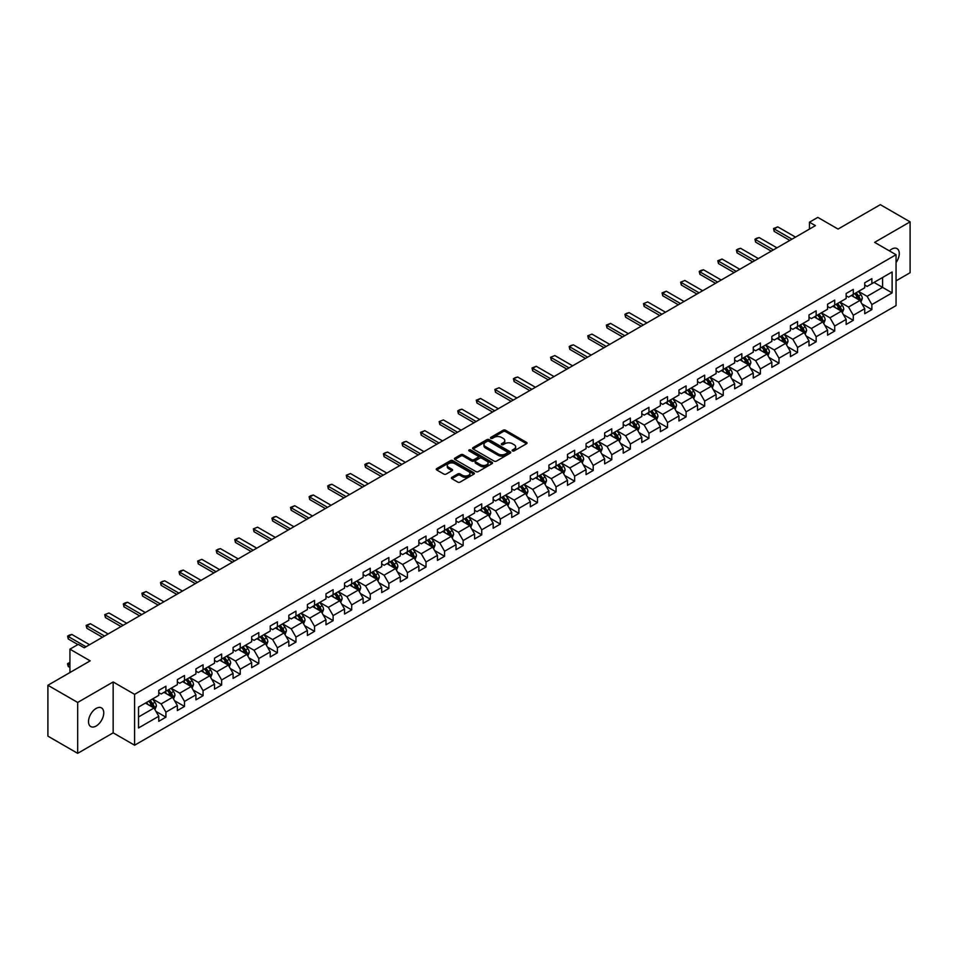 <?xml version="1.0" encoding="UTF-8"?>
<svg xmlns="http://www.w3.org/2000/svg" width="958" height="958" viewBox="0 0 958 958"><rect width="100%" height="100%" fill="white"/><g stroke="black" fill="none" stroke-linecap="round" stroke-linejoin="round"><path stroke-width="1.44" d="M512.494 450.895A1.162 0.671 0 0 0 514.135 450.895L526.553 443.734A1.653 0.958 0 0 0 527.044 443.051A1.653 0.958 0 0 0 526.553 442.38L505.513 430.226A1.653 0.958 0 0 0 503.178 430.226L490.759 437.399A1.162 0.671 0 0 0 492.388 438.345L494.005 437.423A5.293 3.054 0 0 1 501.477 437.423L503.237 438.429A5.293 3.054 0 0 1 504.782 440.584A5.293 3.054 0 0 1 503.237 442.752L501.621 443.674A1.162 0.671 0 0 0 503.261 444.62L504.866 443.698A5.293 3.054 0 0 1 512.35 443.698L514.099 444.704A5.293 3.054 0 0 1 515.655 446.871A5.293 3.054 0 0 1 514.099 449.027L512.494 449.949A1.162 0.671 0 0 0 512.494 450.895L512.494 449.949M96.135 726.032A10.777 6.227 120 0 0 103.177 716.536A10.777 6.227 120 0 0 101.524 707.902A10.777 6.227 120 0 0 96.135 708.441A10.777 6.227 120 0 0 89.094 717.937A10.777 6.227 120 0 0 90.747 726.571A10.777 6.227 120 0 0 96.135 726.032M896.053 262.588A10.777 6.227 120 0 0 897.035 248.613A10.777 6.227 120 0 0 891.647 249.152A10.777 6.227 120 0 0 889.371 250.864M451.865 477.335A1.653 0.958 0 0 0 451.374 478.006A1.653 0.958 0 0 0 451.865 478.689L457.756 482.09A1.653 0.958 0 0 0 460.103 482.09L473.899 474.126A1.653 0.958 0 0 0 474.378 473.456A1.653 0.958 0 0 0 473.899 472.785L452.847 460.63A1.653 0.958 0 0 0 450.511 460.63L436.716 468.594A1.653 0.958 0 0 0 436.237 469.276A1.653 0.958 0 0 0 436.716 469.947L443.853 474.066A1.653 0.958 0 0 0 446.189 474.066L452.092 470.653A1.653 0.958 0 0 0 452.571 469.983A1.653 0.958 0 0 0 452.092 469.3L448.56 467.264A4.419 2.551 0 0 1 447.266 465.456A4.419 2.551 0 0 1 449.997 463.097A4.419 2.551 0 0 1 454.81 463.648L468.666 471.647A4.419 2.551 0 0 1 469.959 473.456A4.419 2.551 0 0 1 467.229 475.815A4.419 2.551 0 0 1 462.403 475.264L460.103 473.935A1.653 0.958 0 0 0 457.756 473.935L451.865 477.335L451.865 478.689L457.756 475.3L457.756 473.935M896.053 280.85L910.1 272.731L910.1 221.861L880.33 204.665L838.046 229.07L817.809 217.382L809.474 222.196L815.426 225.633L84.22 647.788L78.269 644.351L69.934 649.165L69.934 672.54M77.67 702.454L77.67 753.335L113.164 732.846L113.164 681.964L77.67 702.454L47.9 685.269L90.172 660.852L69.934 649.165M113.164 681.964L134.599 694.346L896.053 254.72L896.053 305.602L134.599 745.216L134.599 694.346M910.1 221.861L874.606 242.35L896.053 254.72M494.112 461.109A1.653 0.958 0 0 0 496.46 461.109L510.243 453.146A1.653 0.958 0 0 0 510.734 452.463A1.653 0.958 0 0 0 510.243 451.793L489.203 439.65A1.653 0.958 0 0 0 486.868 439.65L473.072 447.614A1.653 0.958 0 0 0 472.593 448.284A1.653 0.958 0 0 0 473.072 448.955L494.112 461.109M469.504 451.146A1.162 0.671 0 0 1 470.677 451.314L470.677 449.937L492.065 462.283A1.653 0.958 0 0 1 492.556 462.965A1.653 0.958 0 0 1 492.065 463.636L478.281 471.599A1.653 0.958 0 0 1 475.934 471.599L454.894 459.457L454.894 458.104A1.653 0.958 0 0 0 454.415 458.774A1.653 0.958 0 0 0 454.894 459.457M454.894 458.104L460.798 454.691A1.653 0.958 0 0 1 463.145 454.691L471.671 459.624A1.653 0.958 0 0 0 474.006 459.624L477.922 457.361A1.653 0.958 0 0 0 478.413 456.691A1.653 0.958 0 0 0 477.922 456.008L469.037 450.883A1.162 0.671 0 0 1 470.677 449.937M77.67 753.335L47.9 736.139L47.9 685.269M155.974 711.423L165.914 717.171L165.914 712.153L177.35 705.543L177.35 710.573L184.499 706.441L184.499 701.424L195.923 694.825L195.923 699.843L203.072 695.712L203.072 690.694L214.508 684.096L214.508 689.113L221.645 684.994L221.645 679.976L233.081 673.366L233.081 678.396L240.23 674.264L240.23 669.247L251.655 662.649L251.655 667.666L258.804 663.535L258.804 658.517L270.24 651.919L270.24 656.937L277.389 652.817L277.389 647.8L288.813 641.189L288.813 646.207L295.962 642.088L295.962 637.07L307.398 630.472L307.398 635.489L314.535 631.358L314.535 626.34L325.971 619.742L325.971 624.76L333.121 620.64L333.121 615.611L344.545 609.013L344.545 614.03L351.694 609.911L351.694 604.893L363.13 598.295L363.13 603.312L370.267 599.181L370.267 594.164L381.703 587.565L381.703 592.583L388.852 588.463L388.852 583.434L400.288 576.836L400.288 581.853L407.425 577.734L407.425 572.716L418.862 566.118L418.862 571.136L426.011 567.004L426.011 561.987L437.435 555.389L437.435 560.406L444.584 556.287L444.584 551.257L456.02 544.659L456.02 549.676L463.157 545.557L463.157 540.54L474.593 533.941L474.593 538.959L481.742 534.827L481.742 529.81L493.166 523.212L493.166 528.229L500.316 524.098L500.316 519.08L511.752 512.482L511.752 517.5L518.889 513.38L518.889 508.363L530.325 501.752L530.325 506.782L537.474 502.651L537.474 497.633L548.91 491.035L548.91 496.052L556.047 491.921L556.047 486.904L567.483 480.305L567.483 485.323L574.632 481.203L574.632 476.186L586.057 469.576L586.057 474.605L593.206 470.474L593.206 465.456L604.642 458.858L604.642 463.876L611.779 459.744L611.779 454.727L623.215 448.128L623.215 453.146L630.364 449.027L630.364 444.009L641.788 437.399L641.788 442.428L648.937 438.297L648.937 433.279L660.373 426.681L660.373 431.699L667.522 427.567L667.522 422.55L678.947 415.952L678.947 420.969L686.096 416.85L686.096 411.832L697.532 405.222L697.532 410.24L704.669 406.12L704.669 401.103L716.105 394.504L716.105 399.522L723.254 395.391L723.254 390.373L734.678 383.775L734.678 388.792L741.827 384.673L741.827 379.643L753.263 373.045L753.263 378.063L760.401 373.943L760.401 368.926L771.837 362.328L771.837 367.345L778.986 363.214L778.986 358.196L790.422 351.598L790.422 356.615L797.559 352.496L797.559 347.467L808.995 340.868L808.995 345.886L816.144 341.766L816.144 336.749L827.568 330.151L827.568 335.168L834.717 331.037L834.717 326.019L846.154 319.421L846.154 324.439L853.291 320.319L853.291 315.29L864.727 308.692L864.727 313.709L871.876 309.59L871.876 304.572L892.114 292.885L892.114 271.976L882.593 277.485L882.593 287.376L892.114 292.885M165.914 717.171L158.777 721.29L158.777 716.273L138.527 727.96L138.527 707.064L158.777 695.376L158.777 690.359L165.914 686.227L165.914 691.245L177.35 684.647L177.35 679.629L184.499 675.498L184.499 680.515L195.923 673.917L195.923 668.9L203.072 664.78L203.072 669.798L214.508 663.199L214.508 658.17L221.645 654.051L221.645 659.068L233.081 652.47L233.081 647.452L240.23 643.321L240.23 648.338L251.655 641.74L251.655 636.723L258.804 632.603L258.804 637.621L270.24 631.023L270.24 625.993L277.389 621.874L277.389 626.891L288.813 620.293L288.813 615.275L295.962 611.144L295.962 616.162L307.398 609.563L307.398 604.546L314.535 600.427L314.535 605.444L325.971 598.846L325.971 593.816L333.121 589.697L333.121 594.714L344.545 588.116L344.545 583.099L351.694 578.967L351.694 583.985L363.13 577.387L363.13 572.369L370.267 568.25L370.267 573.267L381.703 566.657L381.703 561.639L388.852 557.52L388.852 562.538L400.288 555.939L400.288 550.922L407.425 546.79L407.425 551.808L418.862 545.21L418.862 540.192L426.011 536.061L426.011 541.09L437.435 534.48L437.435 529.463L444.584 525.343L444.584 530.361L456.02 523.763L456.02 518.745L463.157 514.614L463.157 519.631L474.593 513.033L474.593 508.015L481.742 503.884L481.742 508.914L493.166 502.303L493.166 497.286L500.316 493.166L500.316 498.184L511.752 491.586L511.752 486.568L518.889 482.437L518.889 487.454L530.325 480.856L530.325 475.839L537.474 471.707L537.474 476.737L548.91 470.127L548.91 465.109L556.047 460.99L556.047 466.007L567.483 459.409L567.483 454.391L574.632 450.26L574.632 455.278L586.057 448.679L586.057 443.662L593.206 439.53L593.206 444.548L604.642 437.95L604.642 432.932L611.779 428.813L611.779 433.83L623.215 427.232L623.215 422.203L630.364 418.083L630.364 423.101L641.788 416.502L641.788 411.485L648.937 407.354L648.937 412.371L660.373 405.773L660.373 400.755L667.522 396.636L667.522 401.653L678.947 395.055L678.947 390.026L686.096 385.906L686.096 390.924L697.532 384.326L697.532 379.308L704.669 375.177L704.669 380.194L716.105 373.596L716.105 368.579L723.254 364.459L723.254 369.477L734.678 362.878L734.678 357.849L741.827 353.73L741.827 358.747L753.263 352.149L753.263 347.131L760.401 343L760.401 348.017L771.837 341.419L771.837 336.402L778.986 332.282L778.986 337.3L790.422 330.69L790.422 325.672L797.559 321.553L797.559 326.57L808.995 319.972L808.995 314.954L816.144 310.823L816.144 315.841L827.568 309.242L827.568 304.225L834.717 300.094L834.717 305.123L846.154 298.513L846.154 293.495L853.291 289.376L853.291 294.393L864.727 287.795L864.727 282.778L871.876 278.646L871.876 283.664L892.114 271.976M164.01 692.347L172.584 697.292L161.148 703.902L152.573 698.945M158.777 692.622L161.148 693.999L165.914 691.245M161.148 703.902L165.914 712.153M172.584 697.292L177.35 705.543M182.595 681.617L191.169 686.575L179.733 693.173L171.159 688.227M177.35 681.892L179.733 683.27L184.499 680.515M179.733 693.173L184.499 701.424M191.169 686.575L195.923 694.825M201.168 670.899L209.742 675.845L198.306 682.443L189.732 677.498M195.923 671.175L198.306 672.54L203.072 669.798M198.306 682.443L203.072 690.694M209.742 675.845L214.508 684.096M219.741 660.17L228.315 665.115L216.891 671.726L208.317 666.768M214.508 660.445L216.891 661.822L221.645 659.068M216.891 671.726L221.645 679.976M228.315 665.115L233.081 673.366M238.326 649.44L246.901 654.398L235.464 660.996L226.89 656.038M233.081 649.716L235.464 651.093L240.23 648.338M235.464 660.996L240.23 669.247M246.901 654.398L251.655 662.649M256.9 638.723L265.474 643.668L254.038 650.266L245.464 645.321M251.655 638.998L254.038 640.363L258.804 637.621M254.038 650.266L258.804 658.517M265.474 643.668L270.24 651.919M275.473 627.993L284.047 632.939L272.623 639.549L264.049 634.591M270.24 628.268L272.623 629.645L277.389 626.891M272.623 639.549L277.389 647.8M284.047 632.939L288.813 641.189M294.058 617.263L302.632 622.221L291.196 628.819L282.622 623.862M288.813 617.539L291.196 618.916L295.962 616.162M291.196 628.819L295.962 637.07M302.632 622.221L307.398 630.472M312.631 606.546L321.205 611.491L309.781 618.09L301.195 613.144M307.398 606.821L309.781 608.186L314.535 605.444M309.781 618.09L314.535 626.34M321.205 611.491L325.971 619.742M331.217 595.816L339.791 600.762L328.354 607.36L319.78 602.414M325.971 596.092L328.354 597.469L333.121 594.714M328.354 607.36L333.121 615.611M339.791 600.762L344.545 609.013M349.79 585.087L358.364 590.044L346.928 596.642L338.354 591.685M344.545 585.362L346.928 586.739L351.694 583.985M346.928 596.642L351.694 604.893M358.364 590.044L363.13 598.295M368.363 574.369L376.937 579.315L365.513 585.913L356.939 580.967M363.13 574.632L365.513 576.009L370.267 573.267M365.513 585.913L370.267 594.164M376.937 579.315L381.703 587.565M386.948 563.639L395.522 568.585L384.086 575.183L375.512 570.238M381.703 563.915L384.086 565.292L388.852 562.538M384.086 575.183L388.852 583.434M395.522 568.585L400.288 576.836M405.521 552.91L414.096 557.867L402.659 564.466L394.085 559.508M400.288 553.185L402.659 554.562L407.425 551.808M402.659 564.466L407.425 572.716M414.096 557.867L418.862 566.118M424.095 542.18L432.669 547.138L421.245 553.736L412.67 548.79M418.862 542.456L421.245 543.833L426.011 541.09M421.245 553.736L426.011 561.987M432.669 547.138L437.435 555.389M442.68 531.462L451.254 536.408L439.818 543.006L431.244 538.061M437.435 531.738L439.818 533.115L444.584 530.361M439.818 543.006L444.584 551.257M451.254 536.408L456.02 544.659M461.253 520.733L469.827 525.691L458.403 532.289L449.829 527.331M456.02 521.008L458.403 522.385L463.157 519.631M458.403 532.289L463.157 540.54M469.827 525.691L474.593 533.941M479.838 510.003L488.412 514.961L476.976 521.559L468.402 516.613M474.593 510.279L476.976 511.656L481.742 508.914M476.976 521.559L481.742 529.81M488.412 514.961L493.166 523.212M498.411 499.286L506.986 504.231L495.549 510.83L486.975 505.884M493.166 499.561L495.549 500.938L500.316 498.184M495.549 510.83L500.316 519.08M506.986 504.231L511.752 512.482M516.985 488.556L525.559 493.502L514.135 500.112L505.561 495.154M511.752 488.831L514.135 490.209L518.889 487.454M514.135 500.112L518.889 508.363M525.559 493.502L530.325 501.752M535.57 477.826L544.144 482.784L532.708 489.382L524.134 484.437M530.325 478.102L532.708 479.479L537.474 476.737M532.708 489.382L537.474 497.633M544.144 482.784L548.91 491.035M554.143 467.109L562.717 472.054L551.281 478.653L542.707 473.707M548.91 467.384L551.281 468.761L556.047 466.007M551.281 478.653L556.047 486.904M562.717 472.054L567.483 480.305M572.728 456.379L581.302 461.325L569.866 467.935L561.292 462.977M567.483 456.655L569.866 458.032L574.632 455.278M569.866 467.935L574.632 476.186M581.302 461.325L586.057 469.576M591.302 445.65L599.876 450.607L588.44 457.206L579.865 452.26M586.057 445.925L588.44 447.302L593.206 444.548M588.44 457.206L593.206 465.456M599.876 450.607L604.642 458.858M609.875 434.932L618.449 439.878L607.025 446.476L598.451 441.53M604.642 435.207L607.025 436.573L611.779 433.83M607.025 446.476L611.779 454.727M618.449 439.878L623.215 448.128M628.46 424.202L637.034 429.148L625.598 435.758L617.024 430.801M623.215 424.478L625.598 425.855L630.364 423.101M625.598 435.758L630.364 444.009M637.034 429.148L641.788 437.399M647.033 413.473L655.607 418.43L644.171 425.029L635.597 420.071M641.788 413.748L644.171 415.125L648.937 412.371M644.171 425.029L648.937 433.279M655.607 418.43L660.373 426.681M665.606 402.755L674.181 407.701L662.756 414.299L654.182 409.353M660.373 403.031L662.756 404.396L667.522 401.653M662.756 414.299L667.522 422.55M674.181 407.701L678.947 415.952M684.192 392.026L692.766 396.971L681.33 403.581L672.755 398.624M678.947 392.301L681.33 393.678L686.096 390.924M681.33 403.581L686.096 411.832M692.766 396.971L697.532 405.222M702.765 381.296L711.339 386.254L699.915 392.852L691.329 387.894M697.532 381.571L699.915 382.949L704.669 380.194M699.915 392.852L704.669 401.103M711.339 386.254L716.105 394.504M721.35 370.578L729.924 375.524L718.488 382.122L709.914 377.177M716.105 370.854L718.488 372.219L723.254 369.477M718.488 382.122L723.254 390.373M729.924 375.524L734.678 383.775M739.923 359.849L748.497 364.794L737.061 371.393L728.487 366.447M734.678 360.124L737.061 361.501L741.827 358.747M737.061 371.393L741.827 379.643M748.497 364.794L753.263 373.045M758.496 349.119L767.071 354.077L755.646 360.675L747.072 355.717M753.263 349.395L755.646 350.772L760.401 348.017M755.646 360.675L760.401 368.926M767.071 354.077L771.837 362.328M777.082 338.402L785.656 343.347L774.22 349.945L765.646 345M771.837 338.665L774.22 340.042L778.986 337.3M774.22 349.945L778.986 358.196M785.656 343.347L790.422 351.598M795.655 327.672L804.229 332.618L792.793 339.216L784.219 334.27M790.422 327.947L792.793 329.324L797.559 326.57M792.793 339.216L797.559 347.467M804.229 332.618L808.995 340.868M814.228 316.942L822.802 321.9L811.378 328.498L802.804 323.541M808.995 317.218L811.378 318.595L816.144 315.841M811.378 328.498L816.144 336.749M822.802 321.9L827.568 330.151M832.813 306.213L841.387 311.17L829.951 317.769L821.377 312.823M827.568 306.488L829.951 307.865L834.717 305.123M829.951 317.769L834.717 326.019M841.387 311.17L846.154 319.421M851.387 295.495L859.961 300.441L848.537 307.039L839.962 302.093M846.154 295.771L848.537 297.148L853.291 294.393M848.537 307.039L853.291 315.29M859.961 300.441L864.727 308.692M874.019 282.43L882.593 287.376L867.11 296.321L858.536 291.364M864.727 285.041L867.11 286.418L871.876 283.664M867.11 296.321L871.876 304.572M113.164 732.846L134.599 745.216M809.474 222.196L809.474 229.07M138.527 716.967L154.01 708.022L145.436 703.076M154.01 708.022L158.777 716.273M861.925 303.842L871.876 309.59M843.351 314.571L853.291 320.319M824.778 325.301L834.717 331.037M806.193 336.019L816.144 341.766M787.62 346.748L797.559 352.496M769.035 357.478L778.986 363.214M750.461 368.207L760.401 373.943M731.888 378.925L741.827 384.673M713.303 389.655L723.254 395.391M694.73 400.384L704.669 406.12M676.156 411.102L686.096 416.85M657.571 421.831L667.522 427.567M638.998 432.561L648.937 438.297M620.413 443.279L630.364 449.027M601.84 454.008L611.779 459.744M583.266 464.738L593.206 470.474M564.681 475.455L574.632 481.203M546.108 486.185L556.047 491.921M527.523 496.915L537.474 502.651M508.949 507.632L518.889 513.38M490.376 518.362L500.316 524.098M471.791 529.091L481.742 534.827M453.218 539.809L463.157 545.557M434.645 550.539L444.584 556.287M416.059 561.268L426.011 567.004M397.486 571.986L407.425 577.734M378.901 582.715L388.852 588.463M360.328 593.445L370.267 599.181M341.755 604.175L351.694 609.911M323.169 614.892L333.121 620.64M304.596 625.622L314.535 631.358M286.023 636.351L295.962 642.088M267.438 647.069L277.389 652.817M248.864 657.799L258.804 663.535M230.279 668.528L240.23 674.264M211.706 679.246L221.645 684.994M193.133 689.976L203.072 695.712M174.548 700.705L184.499 706.441M512.961 451.062L514.099 450.404A5.293 3.054 0 0 0 515.655 448.236L515.655 446.871M504.782 440.584L504.782 441.961A5.293 3.054 0 0 1 503.237 444.129L502.088 444.787M526.553 442.38L526.553 443.734L505.513 431.603A1.653 0.958 0 0 0 503.178 431.603L491.214 438.513M510.243 451.793L510.243 453.146L489.203 441.015A1.653 0.958 0 0 0 486.868 441.015L473.096 448.967L473.072 447.614M507.321 452.942A1.162 0.671 0 0 0 507.321 451.996L488.855 441.327A1.162 0.671 0 0 0 487.215 441.327L485.526 442.309A5.293 3.054 0 0 0 483.97 444.476A5.293 3.054 0 0 0 485.526 446.632L498.148 453.924A5.293 3.054 0 0 0 505.632 453.924L507.321 452.942L507.321 454.32A1.162 0.671 0 0 0 507.668 453.841L507.668 452.463M483.97 444.476L483.97 445.841A5.293 3.054 0 0 0 485.526 448.009L485.526 446.632M507.321 454.32L505.632 455.289A5.293 3.054 0 0 1 498.148 455.289L485.526 448.009M454.918 459.469L460.798 456.068L460.798 454.691M478.413 456.691L478.413 458.056A1.653 0.958 0 0 1 477.922 458.738L474.006 461.002A1.653 0.958 0 0 1 471.671 461.002L463.145 456.068A1.653 0.958 0 0 0 460.798 456.068M470.677 451.314L492.053 463.648M480.533 464.738A4.419 2.551 0 0 0 485.347 465.289A4.419 2.551 0 0 0 488.077 462.93A4.419 2.551 0 0 0 486.784 461.121L481.898 458.307A1.653 0.958 0 0 0 479.563 458.307L475.647 460.57A1.653 0.958 0 0 0 475.168 461.241A1.653 0.958 0 0 0 475.647 461.912L480.533 464.738L480.533 466.103A4.419 2.551 0 0 0 485.347 466.666A4.419 2.551 0 0 0 488.077 464.307L488.077 462.93M475.168 461.241L475.168 462.618A1.653 0.958 0 0 0 475.647 463.289L475.647 461.912M480.533 466.103L475.647 463.289M469.959 473.456L469.959 474.833A4.419 2.551 0 0 1 467.229 477.192A4.419 2.551 0 0 1 462.403 476.641L460.103 475.3A1.653 0.958 0 0 0 457.756 475.3M447.266 465.456L447.266 466.833A4.419 2.551 0 0 0 448.56 468.642L448.56 467.264M452.068 470.665L448.56 468.642M473.875 474.138L452.847 462.007A1.653 0.958 0 0 0 450.511 462.007L436.74 469.959L436.716 468.594M860.907 302.069L862.32 298.501A4.467 2.575 -120 0 0 860.895 294.705L858.44 291.424M854.153 297.088L852.488 294.86M854.752 293.555L857.206 296.836A4.467 2.575 60 0 1 858.488 299.519L859.913 298.692A4.467 2.575 -120 0 0 858.631 296.01L856.177 292.729M855.063 293.376L857.781 297.016A2.275 1.317 60 0 1 858.2 297.71L859.913 298.692M791.967 239.177L774.196 228.926L774.196 231.405L773.537 228.543L777.764 226.866L795.535 237.117M789.823 240.422L774.196 231.405M777.764 226.866L774.196 228.926L773.537 228.543M842.322 312.799L843.747 309.23A4.467 2.575 -120 0 0 842.322 305.434L839.867 302.153M835.58 307.817L833.903 305.59M836.166 304.285L838.633 307.566A4.467 2.575 60 0 1 839.903 310.248L841.34 309.422A4.467 2.575 -120 0 0 840.058 306.74L837.603 303.458M836.478 304.105L839.208 307.746A2.275 1.317 60 0 1 839.615 308.428L841.34 309.422M823.748 323.529L825.161 319.96A4.467 2.575 -120 0 0 823.736 316.152L821.281 312.871M816.994 318.535L815.33 316.308M817.593 315.002L820.048 318.284A4.467 2.575 60 0 1 821.329 320.966L822.754 320.152A4.467 2.575 -120 0 0 821.473 317.457L819.018 314.176M817.904 314.823L820.635 318.463A2.275 1.317 60 0 1 821.042 319.158L822.754 320.152M773.381 249.906L755.623 239.644L755.623 242.123L754.964 239.272L756.748 238.243L759.191 237.584L776.962 247.847M771.238 251.14L755.623 242.123M759.191 237.584L754.964 239.272M754.808 260.636L737.037 250.373L737.037 252.852L736.391 250.002L738.175 248.96L740.618 248.314L758.377 258.576M752.665 261.869L737.037 252.852M740.618 248.314L736.391 250.002M805.175 334.246L806.588 330.678A4.467 2.575 -120 0 0 805.163 326.882L802.708 323.6M798.421 329.265L796.757 327.037M799.02 325.732L801.475 329.013A4.467 2.575 60 0 1 802.744 331.696L804.181 330.869A4.467 2.575 -120 0 0 802.9 328.187L800.445 324.906M799.319 325.552L802.05 329.193A2.275 1.317 60 0 1 802.469 329.887L804.181 330.869M786.59 344.976L788.015 341.407A4.467 2.575 -120 0 0 786.59 337.611L784.123 334.33M779.848 339.994L778.171 337.767M780.435 336.462L782.89 339.743A4.467 2.575 60 0 1 784.171 342.425L785.596 341.599A4.467 2.575 -120 0 0 784.327 338.916L781.86 335.635M780.746 336.282L783.476 339.922A2.275 1.317 60 0 1 783.884 340.605L785.596 341.599M768.017 355.705L769.43 352.137A4.467 2.575 -120 0 0 768.005 348.329L765.55 345.048M761.263 350.724L759.598 348.484M761.861 347.179L764.316 350.46A4.467 2.575 60 0 1 765.598 353.143L767.023 352.328A4.467 2.575 -120 0 0 765.741 349.634L763.286 346.353M762.173 347L764.891 350.64A2.275 1.317 60 0 1 765.31 351.335L767.023 352.328M736.235 271.353L718.464 261.103L718.464 263.582L717.805 260.72L722.033 259.043L739.804 269.294M734.091 272.599L718.464 263.582M722.033 259.043L718.464 261.103L717.805 260.72M717.65 282.083L699.891 271.832L699.891 274.299L699.232 271.449L701.016 270.419L703.459 269.761L721.23 280.023M715.506 283.329L699.891 274.299M703.459 269.761L699.891 271.832L699.232 271.449M699.077 292.813L681.306 282.55L681.306 285.029L680.647 282.179L684.874 280.49L702.645 290.753M696.933 294.046L681.306 285.029M684.874 280.49L680.647 282.179M680.503 303.542L662.732 293.28L662.732 295.759L662.074 292.897L666.301 291.22L684.072 301.471M678.36 304.776L662.732 295.759M666.301 291.22L662.732 293.28L662.074 292.897M661.918 314.26L644.147 304.009L644.147 306.476L643.501 303.626L647.728 301.938L665.487 312.2M659.775 315.505L644.147 306.476M647.728 301.938L643.501 303.626M643.345 324.99L625.574 314.727L625.574 317.206L624.915 314.356L626.7 313.326L629.143 312.667L646.913 322.93M641.201 326.223L625.574 317.206M629.143 312.667L624.915 314.356M624.76 335.719L607.001 325.457L607.001 327.935L606.342 325.073L610.569 323.397L628.34 333.647M622.616 336.953L607.001 327.935M610.569 323.397L607.001 325.457L606.342 325.073M606.186 346.437L588.416 336.186L588.416 338.653L587.769 335.803L591.996 334.114L609.755 344.377M604.043 347.682L588.416 338.653M591.996 334.114L587.769 335.803M587.613 357.166L569.842 346.904L569.842 349.383L569.184 346.533L570.968 345.503L573.411 344.844L591.182 355.107M585.47 358.4L569.842 349.383M573.411 344.844L569.184 346.533M569.028 367.896L551.257 357.633L551.257 360.112L550.611 357.25L554.838 355.574L572.609 365.824M566.885 369.129L551.257 360.112M554.838 355.574L550.611 357.25M550.455 378.614L532.684 368.363L532.684 370.83L532.025 367.98L536.252 366.291L554.023 376.554M548.311 379.859L532.684 370.83M536.252 366.291L532.684 368.363L532.025 367.98M531.87 389.343L514.111 379.081L514.111 381.559L513.452 378.709L515.236 377.68L517.679 377.021L535.45 387.283M529.726 390.577L514.111 381.559M517.679 377.021L513.452 378.709M513.296 400.073L495.526 389.81L495.526 392.289L494.879 389.427L499.106 387.75L516.865 398.001M511.153 401.306L495.526 392.289M499.106 387.75L494.879 389.427M494.723 410.79L476.952 400.54L476.952 403.007L476.294 400.157L480.521 398.468L498.292 408.731M492.58 412.036L476.952 403.007M480.521 398.468L476.952 400.54L476.294 400.157M476.138 421.52L458.379 411.257L458.379 413.736L457.72 410.886L459.505 409.856L461.948 409.198L479.719 419.46M473.994 422.753L458.379 413.736M461.948 409.198L457.72 410.886M457.565 432.25L439.794 421.987L439.794 424.466L439.135 421.616L443.374 419.927L461.133 430.178M455.421 433.483L439.794 424.466M443.374 419.927L439.135 421.616M438.992 442.967L421.221 432.717L421.221 435.183L420.562 432.333L424.789 430.657L442.56 440.908M436.848 444.213L421.221 435.183M424.789 430.657L421.221 432.717L420.562 432.333M420.406 453.697L402.635 443.434L402.635 445.913L401.989 443.063L403.773 442.033L406.216 441.375L423.987 451.637M418.263 454.93L402.635 445.913M406.216 441.375L401.989 443.063M401.833 464.426L384.062 454.164L384.062 456.643L383.404 453.793L385.2 452.751L387.631 452.104L405.402 462.367M399.69 465.66L384.062 456.643M387.631 452.104L383.404 453.793M749.443 366.423L750.856 362.854A4.467 2.575 -120 0 0 749.431 359.058L746.977 355.777M742.69 361.441L741.013 359.214M743.276 357.909L745.743 361.19A4.467 2.575 60 0 1 747.012 363.872L748.449 363.046A4.467 2.575 -120 0 0 747.168 360.364L744.713 357.083M743.588 357.729L746.318 361.37A2.275 1.317 60 0 1 746.737 362.064L748.449 363.046M730.858 377.153L732.271 373.584A4.467 2.575 -120 0 0 730.858 369.788L728.391 366.507M724.104 372.171L722.44 369.944M724.703 368.638L727.158 371.92A4.467 2.575 60 0 1 728.439 374.602L729.864 373.776A4.467 2.575 -120 0 0 728.595 371.093L726.128 367.812M725.014 368.459L727.745 372.099A2.275 1.317 60 0 1 728.152 372.782L729.864 373.776M712.285 387.882L713.698 384.314A4.467 2.575 -120 0 0 712.273 380.506L709.818 377.224M705.531 382.901L703.867 380.661M706.13 379.356L708.585 382.637A4.467 2.575 60 0 1 709.866 385.332L711.291 384.505A4.467 2.575 -120 0 0 710.01 381.811L707.555 378.53M706.441 379.176L709.16 382.817A2.275 1.317 60 0 1 709.579 383.511L711.291 384.505M693.7 398.6L695.125 395.031A4.467 2.575 -120 0 0 693.7 391.235L691.245 387.954M686.958 393.618L685.281 391.391M687.545 390.086L690 393.367A4.467 2.575 60 0 1 691.281 396.049L692.706 395.223A4.467 2.575 -120 0 0 691.437 392.541L688.982 389.259M687.856 389.906L690.586 393.546A2.275 1.317 60 0 1 690.993 394.241L692.706 395.223M675.127 409.329L676.54 405.761A4.467 2.575 -120 0 0 675.115 401.965L672.66 398.684M668.373 404.348L666.708 402.12M668.971 400.815L671.426 404.096A4.467 2.575 60 0 1 672.708 406.779L674.133 405.952A4.467 2.575 -120 0 0 672.851 403.27L670.396 399.989M669.283 400.636L672.013 404.276A2.275 1.317 60 0 1 672.42 404.959L674.133 405.952M656.553 420.059L657.966 416.49A4.467 2.575 -120 0 0 656.541 412.682L654.086 409.401M649.799 415.077L648.135 412.838M650.386 411.533L652.853 414.814A4.467 2.575 60 0 1 654.122 417.508L655.559 416.682A4.467 2.575 -120 0 0 654.278 413.988L651.823 410.719M650.698 411.353L653.428 414.994A2.275 1.317 60 0 1 653.847 415.688L655.559 416.682M637.968 430.777L639.393 427.208A4.467 2.575 -120 0 0 637.968 423.412L635.501 420.131M631.226 425.795L629.55 423.568M631.813 422.262L634.268 425.544A4.467 2.575 60 0 1 635.549 428.226L636.974 427.4A4.467 2.575 -120 0 0 635.705 424.717L633.238 421.436M632.124 422.083L634.855 425.723A2.275 1.317 60 0 1 635.262 426.418L636.974 427.4M619.395 441.506L620.808 437.938A4.467 2.575 -120 0 0 619.383 434.142L616.928 430.861M612.641 436.525L610.976 434.297M613.24 432.992L615.695 436.273A4.467 2.575 60 0 1 616.976 438.956L618.401 438.129A4.467 2.575 -120 0 0 617.12 435.447L614.665 432.166M613.551 432.812L616.269 436.453A2.275 1.317 60 0 1 616.689 437.135L618.401 438.129M600.81 452.236L602.235 448.667A4.467 2.575 -120 0 0 600.81 444.859L598.355 441.578M594.068 447.254L592.391 445.027M594.655 443.71L597.121 446.991A4.467 2.575 60 0 1 598.391 449.685L599.828 448.859A4.467 2.575 -120 0 0 598.546 446.177L596.092 442.895M594.966 443.53L597.696 447.17A2.275 1.317 60 0 1 598.103 447.865L599.828 448.859M582.236 462.965L583.65 459.385A4.467 2.575 -120 0 0 582.225 455.589L579.77 452.308M575.483 457.972L573.818 455.745M576.081 454.439L578.536 457.72A4.467 2.575 60 0 1 579.818 460.403L581.243 459.577A4.467 2.575 -120 0 0 579.973 456.894L577.506 453.613M576.393 454.26L579.123 457.9A2.275 1.317 60 0 1 579.53 458.595L581.243 459.577M563.663 473.683L565.076 470.115A4.467 2.575 -120 0 0 563.651 466.318L561.196 463.037M556.909 468.701L555.245 466.474M557.508 465.169L559.963 468.45A4.467 2.575 60 0 1 561.232 471.132L562.669 470.306A4.467 2.575 -120 0 0 561.388 467.624L558.933 464.343M557.819 464.989L560.538 468.63A2.275 1.317 60 0 1 560.957 469.312L562.669 470.306M545.078 484.413L546.503 480.844A4.467 2.575 -120 0 0 545.078 477.036L542.611 473.767M538.336 479.431L536.66 477.204M538.923 475.886L541.378 479.168A4.467 2.575 60 0 1 542.659 481.862L544.084 481.036A4.467 2.575 -120 0 0 542.815 478.353L540.36 475.072M539.234 475.707L541.965 479.347A2.275 1.317 60 0 1 542.372 480.042L544.084 481.036M526.505 495.142L527.918 491.574A4.467 2.575 -120 0 0 526.493 487.766L524.038 484.485M519.751 490.149L518.086 487.921M520.35 486.616L522.805 489.897A4.467 2.575 60 0 1 524.086 492.58L525.511 491.753A4.467 2.575 -120 0 0 524.23 489.071L521.775 485.79M520.661 486.436L523.379 490.077A2.275 1.317 60 0 1 523.798 490.771L525.511 491.753M507.932 505.86L509.345 502.291A4.467 2.575 -120 0 0 507.92 498.495L505.465 495.214M501.178 500.878L499.501 498.651M501.764 497.346L504.231 500.627A4.467 2.575 60 0 1 505.501 503.309L506.938 502.483A4.467 2.575 -120 0 0 505.656 499.801L503.201 496.519M502.076 497.166L504.806 500.806A2.275 1.317 60 0 1 505.225 501.489L506.938 502.483M489.346 516.59L490.759 513.021A4.467 2.575 -120 0 0 489.346 509.225L486.88 505.944M482.593 511.608L480.928 509.381M483.191 508.075L485.646 511.356A4.467 2.575 60 0 1 486.927 514.039L488.352 513.213A4.467 2.575 -120 0 0 487.083 510.53L484.616 507.249M483.503 507.896L486.233 511.536A2.275 1.317 60 0 1 486.64 512.219L488.352 513.213M470.773 527.319L472.186 523.751A4.467 2.575 -120 0 0 470.761 519.943L468.306 516.661M464.019 522.326L462.355 520.098M464.618 518.793L467.073 522.074A4.467 2.575 60 0 1 468.354 524.756L469.779 523.93A4.467 2.575 -120 0 0 468.498 521.248L466.043 517.967M464.929 518.613L467.648 522.254A2.275 1.317 60 0 1 468.067 522.948L469.779 523.93M452.188 538.037L453.613 534.468A4.467 2.575 -120 0 0 452.188 530.672L449.733 527.391M445.446 533.055L443.77 530.828M446.033 529.523L448.5 532.804A4.467 2.575 60 0 1 449.769 535.486L451.206 534.66A4.467 2.575 -120 0 0 449.925 531.977L447.47 528.696M446.344 529.343L449.074 532.983A2.275 1.317 60 0 1 449.482 533.678L451.206 534.66M433.615 548.766L435.028 545.198A4.467 2.575 -120 0 0 433.603 541.402L431.148 538.121M426.861 543.785L425.196 541.557M427.46 540.252L429.914 543.533A4.467 2.575 60 0 1 431.196 546.216L432.621 545.389A4.467 2.575 -120 0 0 431.339 542.707L428.885 539.426M427.771 540.072L430.501 543.713A2.275 1.317 60 0 1 430.908 544.395L432.621 545.389M415.042 559.496L416.455 555.927A4.467 2.575 -120 0 0 415.03 552.119L412.575 548.838M408.288 554.502L406.623 552.275M408.874 550.97L411.341 554.251A4.467 2.575 60 0 1 412.611 556.933L414.048 556.119A4.467 2.575 -120 0 0 412.766 553.425L410.311 550.143M409.186 550.79L411.916 554.431A2.275 1.317 60 0 1 412.335 555.125L414.048 556.119M396.456 570.214L397.881 566.645A4.467 2.575 -120 0 0 396.456 562.849L393.989 559.568M389.714 565.232L388.038 563.005M390.301 561.699L392.756 564.981A4.467 2.575 60 0 1 394.037 567.663L395.462 566.837A4.467 2.575 -120 0 0 394.193 564.154L391.726 560.873M390.613 561.52L393.343 565.16A2.275 1.317 60 0 1 393.75 565.855L395.462 566.837M377.883 580.943L379.296 577.375A4.467 2.575 -120 0 0 377.871 573.579L375.416 570.297M371.129 575.962L369.465 573.734M371.728 572.429L374.183 575.71A4.467 2.575 60 0 1 375.464 578.393L376.889 577.566A4.467 2.575 -120 0 0 375.608 574.884L373.153 571.603M372.039 572.249L374.758 575.89A2.275 1.317 60 0 1 375.177 576.572L376.889 577.566M359.31 591.673L360.723 588.104A4.467 2.575 -120 0 0 359.298 584.296L356.843 581.015M352.556 586.691L350.879 584.452M353.143 583.147L355.61 586.428A4.467 2.575 60 0 1 356.879 589.11L358.316 588.296A4.467 2.575 -120 0 0 357.035 585.601L354.58 582.32M353.454 582.967L356.184 586.607A2.275 1.317 60 0 1 356.604 587.302L358.316 588.296M340.725 602.39L342.138 598.822A4.467 2.575 -120 0 0 340.725 595.026L338.258 591.745M333.971 597.409L332.306 595.181M334.57 593.876L337.024 597.157A4.467 2.575 60 0 1 338.306 599.84L339.731 599.013A4.467 2.575 -120 0 0 338.461 596.331L335.995 593.05M334.881 593.697L337.611 597.337A2.275 1.317 60 0 1 338.018 598.031L339.731 599.013M322.151 613.12L323.565 609.551A4.467 2.575 -120 0 0 322.139 605.755L319.685 602.474M315.398 608.138L313.733 605.911M315.996 604.606L318.451 607.887A4.467 2.575 60 0 1 319.733 610.569L321.158 609.743A4.467 2.575 -120 0 0 319.876 607.061L317.421 603.779M316.308 604.426L319.026 608.067A2.275 1.317 60 0 1 319.445 608.749L321.158 609.743M303.566 623.85L304.991 620.281A4.467 2.575 -120 0 0 303.566 616.473L301.099 613.192M296.824 618.868L295.148 616.629M297.411 615.323L299.866 618.605A4.467 2.575 60 0 1 301.147 621.299L302.572 620.473A4.467 2.575 -120 0 0 301.303 617.778L298.848 614.497M297.722 615.144L300.453 618.784A2.275 1.317 60 0 1 300.86 619.479L302.572 620.473M284.993 634.567L286.406 630.999A4.467 2.575 -120 0 0 284.981 627.203L282.526 623.921M278.239 629.586L276.575 627.358M278.838 626.053L281.293 629.334A4.467 2.575 60 0 1 282.574 632.017L283.999 631.19A4.467 2.575 -120 0 0 282.718 628.508L280.263 625.227M279.149 625.873L281.88 629.514A2.275 1.317 60 0 1 282.287 630.208L283.999 631.19M266.42 645.297L267.833 641.728A4.467 2.575 -120 0 0 266.408 637.932L263.953 634.651M259.666 640.315L257.989 638.088M260.253 636.783L262.72 640.064A4.467 2.575 60 0 1 263.989 642.746L265.426 641.92A4.467 2.575 -120 0 0 264.145 639.237L261.69 635.956M260.564 636.603L263.294 640.243A2.275 1.317 60 0 1 263.713 640.926L265.426 641.92M247.835 656.026L249.26 652.458A4.467 2.575 -120 0 0 247.835 648.65L245.368 645.369M241.093 651.045L239.416 648.805M241.679 647.5L244.134 650.781A4.467 2.575 60 0 1 245.416 653.476L246.841 652.649A4.467 2.575 -120 0 0 245.571 649.955L243.104 646.674M241.991 647.321L244.721 650.961A2.275 1.317 60 0 1 245.128 651.656L246.841 652.649M229.261 666.744L230.674 663.175A4.467 2.575 -120 0 0 229.249 659.379L226.795 656.098M222.507 661.762L220.843 659.535M223.106 658.23L225.561 661.511A4.467 2.575 60 0 1 226.842 664.193L228.267 663.367A4.467 2.575 -120 0 0 226.986 660.685L224.531 657.404M223.418 658.05L226.136 661.691A2.275 1.317 60 0 1 226.555 662.385L228.267 663.367M210.676 677.474L212.101 673.905A4.467 2.575 -120 0 0 210.676 670.109L208.221 666.828M203.934 672.492L202.258 670.265M204.521 668.959L206.988 672.241A4.467 2.575 60 0 1 208.257 674.923L209.694 674.097A4.467 2.575 -120 0 0 208.413 671.414L205.958 668.133M204.832 668.78L207.563 672.42A2.275 1.317 60 0 1 207.97 673.103L209.694 674.097M192.103 688.203L193.516 684.635A4.467 2.575 -120 0 0 192.091 680.827L189.636 677.545M185.349 683.222L183.685 680.994M185.948 679.677L188.403 682.958A4.467 2.575 60 0 1 189.684 685.653L191.109 684.826A4.467 2.575 -120 0 0 189.84 682.144L187.373 678.863M186.259 679.497L188.989 683.138A2.275 1.317 60 0 1 189.397 683.832L191.109 684.826M173.53 698.933L174.943 695.352A4.467 2.575 -120 0 0 173.518 691.556L171.063 688.275M166.776 693.939L165.111 691.712M167.375 690.407L169.829 693.688A4.467 2.575 60 0 1 171.099 696.37L172.536 695.544A4.467 2.575 -120 0 0 171.254 692.862L168.8 689.58M167.686 690.227L170.404 693.867A2.275 1.317 60 0 1 170.823 694.562L172.536 695.544M383.248 475.144L365.489 464.893L365.489 467.372L364.83 464.51L366.615 463.48L369.058 462.834L386.828 473.084M381.104 476.389L365.489 467.372M369.058 462.834L365.489 464.893L364.83 464.51M364.675 485.874L346.904 475.611L346.904 478.09L346.257 475.24L350.484 473.551L368.243 483.814M362.531 487.107L346.904 478.09M350.484 473.551L346.257 475.24M346.101 496.603L328.331 486.341L328.331 488.82L327.672 485.969L329.456 484.928L331.899 484.281L349.67 494.544M343.958 497.837L328.331 488.82M331.899 484.281L327.672 485.969M327.516 507.321L309.757 497.07L309.757 499.549L309.099 496.687L310.883 495.657L313.326 495.011L331.097 505.261M325.373 508.566L309.757 499.549M313.326 495.011L309.757 497.07L309.099 496.687M308.943 518.05L291.172 507.8L291.172 510.267L290.514 507.417L294.741 505.728L312.512 515.991M306.799 519.296L291.172 510.267M294.741 505.728L291.172 507.8L290.514 507.417M290.37 528.78L272.599 518.518L272.599 520.996L271.94 518.146L273.725 517.116L276.167 516.458L293.938 526.72M288.214 530.014L272.599 520.996M276.167 516.458L271.94 518.146M271.785 539.51L254.014 529.247L254.014 531.726L253.367 528.864L257.594 527.187L275.353 537.438M269.641 540.743L254.014 531.726M257.594 527.187L253.367 528.864M253.211 550.227L235.44 539.977L235.44 542.444L234.782 539.594L239.009 537.905L256.78 548.168M251.068 551.473L235.44 542.444M239.009 537.905L235.44 539.977L234.782 539.594M234.626 560.957L216.867 550.694L216.867 553.173L216.209 550.323L217.993 549.293L220.436 548.635L238.207 558.897M232.483 562.19L216.867 553.173M220.436 548.635L216.209 550.323M216.053 571.687L198.282 561.424L198.282 563.903L197.635 561.041L201.863 559.364L219.621 569.615M213.909 572.92L198.282 563.903M201.863 559.364L197.635 561.041M197.48 582.404L179.709 572.154L179.709 574.62L179.05 571.77L180.834 570.74L183.277 570.082L201.048 580.344M195.336 583.65L179.709 574.62M183.277 570.082L179.709 572.154L179.05 571.77M178.895 593.134L161.124 582.871L161.124 585.35L160.477 582.5L162.261 581.47L164.704 580.811L182.475 591.074M176.751 594.367L161.124 585.35M164.704 580.811L160.477 582.5M160.321 603.863L142.55 593.601L142.55 596.08L141.892 593.218L146.119 591.541L163.89 601.792M158.178 605.097L142.55 596.08M146.119 591.541L142.55 593.601L141.892 593.218M141.736 614.581L123.977 604.33L123.977 606.797L123.319 603.947L125.103 602.917L127.546 602.259L145.317 612.521M139.593 615.826L123.977 606.797M127.546 602.259L123.977 604.33L123.319 603.947M123.163 625.311L105.392 615.048L105.392 617.527L104.745 614.677L108.972 612.988L126.731 623.251M121.019 626.544L105.392 617.527M108.972 612.988L104.745 614.677M104.59 636.04L86.819 625.778L86.819 628.256L86.16 625.394L90.387 623.718L108.158 633.968M102.446 637.274L86.819 628.256M90.387 623.718L86.819 625.778L86.16 625.394M154.945 709.65L156.37 706.082A4.467 2.575 -120 0 0 154.945 702.286L152.478 699.005M148.203 704.669L146.526 702.442M148.789 701.136L151.244 704.417A4.467 2.575 60 0 1 152.526 707.1L153.951 706.274A4.467 2.575 -120 0 0 152.681 703.591L150.214 700.31M149.101 700.957L151.831 704.597A2.275 1.317 60 0 1 152.238 705.28L153.951 706.274M69.934 663.032L68.246 664.002L69.934 664.984M68.246 666.481L67.587 664.038L68.246 664.002L68.246 666.481L69.934 667.463M67.587 663.631L69.934 662.445M86.004 646.758L68.246 636.507L68.246 638.974L67.587 636.124L69.371 635.094L71.814 634.435L89.585 644.698M77.909 644.566L68.246 638.974M71.814 634.435L68.246 636.507L67.587 636.124M514.099 450.404L514.099 449.027M501.621 444.62L501.621 443.674M503.237 444.129L503.237 442.752M490.759 438.345L490.759 437.399M503.178 431.603L503.178 430.226M505.513 431.603L505.513 430.226M486.868 441.015L486.868 439.65M489.203 441.015L489.203 439.65M498.148 455.289L498.148 453.924M505.632 455.289L505.632 453.924M463.145 456.068L463.145 454.691M471.671 461.002L471.671 459.624M474.006 461.002L474.006 459.624M477.922 458.738L477.922 457.361M492.065 463.636L492.065 462.283M460.103 475.3L460.103 473.935M462.403 476.641L462.403 475.264M452.092 470.653L452.092 469.3M450.511 462.007L450.511 460.63M452.847 462.007L452.847 460.63M473.899 474.126L473.899 472.785M859.518 300.189L862.296 298.585M858.631 296.01L860.895 294.705M855.458 297.842L857.206 296.836M840.944 310.919L843.711 309.314M840.058 306.74L842.322 305.434M836.885 308.572L838.633 307.566M822.371 321.637L825.137 320.044M821.473 317.457L823.736 316.152M818.3 319.289L820.048 318.284M803.786 332.366L806.564 330.773M802.9 328.187L805.163 326.882M799.726 330.019L801.475 329.013M785.213 343.096L787.979 341.491M784.327 338.916L786.59 337.611M781.153 340.749L782.89 339.743M766.64 353.813L769.406 352.221M765.741 349.634L768.005 348.329M762.568 351.466L764.316 350.46M748.054 364.543L750.821 362.95M747.168 360.364L749.431 359.058M743.995 362.196L745.743 361.19M729.481 375.273L732.247 373.668M728.595 371.093L730.858 369.788M725.41 372.925L727.158 371.92M710.896 385.99L713.674 384.397M710.01 381.811L712.273 380.506M706.836 383.655L708.585 382.637M692.323 396.72L695.089 395.127M691.437 392.541L693.7 391.235M688.263 394.373L690 393.367M673.749 407.449L676.516 405.845M672.851 403.27L675.115 401.965M669.678 405.102L671.426 404.096M655.164 418.167L657.93 416.574M654.278 413.988L656.541 412.682M651.105 415.832L652.853 414.814M636.591 428.897L639.357 427.304M635.705 424.717L637.968 423.412M632.531 426.549L634.268 425.544M618.018 439.626L620.784 438.022M617.12 435.447L619.383 434.142M613.946 437.279L615.695 436.273M599.433 450.356L602.199 448.751M598.546 446.177L600.81 444.859M595.373 448.009L597.121 446.991M580.859 461.073L583.626 459.481M579.973 456.894L582.225 455.589M576.788 458.726L578.536 457.72M562.274 471.803L565.052 470.198M561.388 467.624L563.651 466.318M558.215 469.456L559.963 468.45M543.701 482.533L546.467 480.928M542.815 478.353L545.078 477.036M539.641 480.186L541.378 479.168M525.128 493.25L527.894 491.658M524.23 489.071L526.493 487.766M521.056 490.903L522.805 489.897M506.543 503.98L509.309 502.375M505.656 499.801L507.92 498.495M502.483 501.633L504.231 500.627M487.969 514.709L490.736 513.105M487.083 510.53L489.346 509.225M483.91 512.362L485.646 511.356M469.384 525.427L472.162 523.834M468.498 521.248L470.761 519.943M465.325 523.08L467.073 522.074M450.811 536.157L453.577 534.552M449.925 531.977L452.188 530.672M446.751 533.81L448.5 532.804M432.238 546.886L435.004 545.282M431.339 542.707L433.603 541.402M428.166 544.539L429.914 543.533M413.652 557.604L416.431 556.011M412.766 553.425L415.03 552.119M409.593 555.257L411.341 554.251M395.079 568.334L397.845 566.741M394.193 564.154L396.456 562.849M391.02 565.986L392.756 564.981M376.506 579.063L379.272 577.458M375.608 574.884L377.871 573.579M372.434 576.716L374.183 575.71M357.921 589.781L360.687 588.188M357.035 585.601L359.298 584.296M353.861 587.434L355.61 586.428M339.348 600.51L342.114 598.918M338.461 596.331L340.725 595.026M335.276 598.163L337.024 597.157M320.762 611.24L323.541 609.635M319.876 607.061L322.139 605.755M316.703 608.893L318.451 607.887M302.189 621.958L304.955 620.365M301.303 617.778L303.566 616.473M298.13 619.622L299.866 618.605M283.616 632.687L286.382 631.094M282.718 628.508L284.981 627.203M279.544 630.34L281.293 629.334M265.031 643.417L267.797 641.812M264.145 639.237L266.408 637.932M260.971 641.07L262.72 640.064M246.457 654.134L249.224 652.542M245.571 649.955L247.835 648.65M242.398 651.799L244.134 650.781M227.884 664.864L230.65 663.271M226.986 660.685L229.249 659.379M223.813 662.517L225.561 661.511M209.299 675.594L212.065 673.989M208.413 671.414L210.676 670.109M205.24 673.246L206.988 672.241M190.726 686.323L193.492 684.719M189.84 682.144L192.091 680.827M186.654 683.976L188.403 682.958M172.141 697.041L174.919 695.448M171.254 692.862L173.518 691.556M168.081 694.694L169.829 693.688M153.567 707.77L156.334 706.166M152.681 703.591L154.945 702.286M149.508 705.423L151.244 704.417"/></g></svg>
